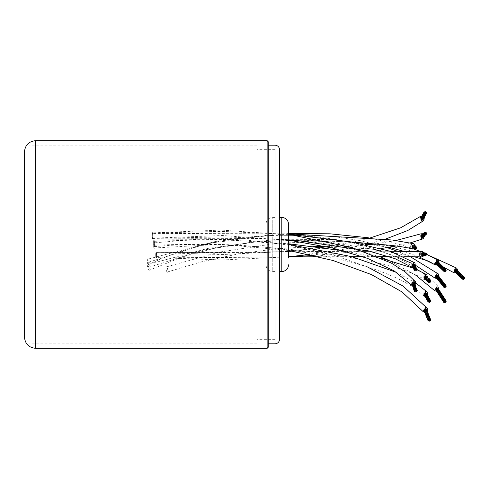 <?xml version="1.0" encoding="UTF-8"?>
<svg xmlns="http://www.w3.org/2000/svg" width="489" height="489" viewBox="0 0 489 489"><rect width="100%" height="100%" fill="white"/><g stroke="black" fill="none" stroke-linecap="round" stroke-linejoin="round"><path stroke-width="0.37" stroke-dasharray="2.44 1.83" d="M24.45 151.945L24.45 337.055M268.259 347.214L268.259 141.786M267.128 140.655L267.128 348.345M28.967 244.5L28.967 145.172L28.967 244.5M268.259 244.5L268.259 343.828L268.259 244.5M279.543 339.317L279.543 149.683M279.543 232.709L279.543 265.949L279.543 232.709M275.032 232.709L275.032 265.949L275.032 232.709M256.969 192.379L256.969 339.317L256.969 192.379M275.032 192.379L275.032 339.317L275.032 192.379M256.969 299.103L256.969 145.172L256.969 299.103M266.004 231.493L266.004 258.045L266.004 231.493M266.004 230.955L288.577 230.955L288.577 258.045L288.577 230.955L288.577 258.045L266.004 258.045M288.577 224.182L288.577 224.989M279.543 217.409L279.543 270.515M279.543 266.175L279.543 221.927L279.543 266.175M275.032 266.175L275.032 221.927L275.032 266.175M275.032 270.515L275.032 217.409L275.032 270.515M266.004 264.011L266.004 224.182L266.004 264.011M422.502 254.176A0.452 0.446 92.7 0 0 422.074 253.73A0.452 0.446 92.7 0 0 421.61 254.182A0.452 0.446 92.7 0 1 422.49 254.072A0.452 0.446 92.7 0 1 422.031 254.628A0.452 0.446 92.7 0 0 422.502 254.176M421.61 254.231A0.452 0.446 92.7 0 0 422.031 254.628A0.452 0.446 92.7 0 1 421.61 254.231M421.604 253.278A0.452 0.446 92.7 0 0 422.025 253.681A0.452 0.446 92.7 0 0 422.496 253.223A0.452 0.446 92.7 0 0 422.068 252.776M421.212 254.164A0.452 0.446 92.7 0 0 421.457 253.32A0.452 0.446 92.7 0 0 421.255 253.259M421.218 255.111A0.452 0.446 92.7 0 0 421.677 254.555A0.452 0.446 92.7 0 0 421.261 254.213M422.044 255.582A0.452 0.446 92.7 0 0 422.508 255.13A0.452 0.446 92.7 0 0 422.086 254.677A0.452 0.446 92.7 0 0 421.616 255.136M422.655 255.038A0.452 0.446 92.7 0 0 423.303 254.775A0.452 0.446 92.7 0 0 422.899 254.194A0.452 0.446 92.7 0 0 422.655 255.038M423.095 254.084A0.452 0.446 92.7 0 0 422.887 253.247A0.452 0.446 92.7 0 0 422.435 253.803A0.452 0.446 92.7 0 0 423.095 254.084M424.415 252.886L424.281 255.692M156.052 252.642C155.49 252.098 155.716 259.384 156.217 258.021C156.78 258.565 156.553 251.279 156.052 252.642L363.614 251.236M156.217 257.899C156.78 258.015 156.553 250.912 156.052 252.66C155.49 252.544 155.716 259.647 156.217 257.899L288.577 256.933L156.217 258.021M413.682 283.229A0.452 0.422 162.8 0 0 412.936 282.929A0.452 0.422 162.8 0 1 413.663 283.113A0.452 0.422 162.8 0 1 413.456 283.608A0.452 0.422 162.8 0 1 412.795 283.375A0.452 0.422 162.8 0 0 413.682 283.229M412.918 282.948A0.452 0.422 162.8 0 0 412.795 283.375A0.452 0.422 162.8 0 1 412.918 282.948M412.85 282.587A0.452 0.422 162.8 0 0 413.682 282.33M411.976 282.954A0.452 0.422 162.8 0 0 412.685 283.149A0.452 0.422 162.8 0 0 412.838 282.691M411.976 283.852A0.452 0.422 162.8 0 0 412.637 284.085A0.452 0.422 162.8 0 0 412.838 283.589A0.452 0.422 162.8 0 0 412.117 283.406M412.783 284.158A0.452 0.422 162.8 0 0 413.291 284.567A0.452 0.422 162.8 0 0 413.663 284.011A0.452 0.422 162.8 0 0 412.783 284.158M413.822 284.042A0.452 0.422 162.8 0 0 414.483 283.534A0.452 0.422 162.8 0 0 413.773 283.339A0.452 0.422 162.8 0 0 413.822 284.042M413.743 282.471A0.452 0.422 162.8 0 0 414.275 283.131A0.452 0.422 162.8 0 0 414.483 282.636M415.192 284.934L412.563 285.747M152.605 232.862C152.171 231.297 152.299 238.498 152.696 238.174C153.13 239.738 153.002 232.538 152.605 232.862L221.052 230.081L288.577 234.763M152.696 238.174L222.391 235.515L290.796 240.509M437.233 288.871A0.452 0.336 147.2 0 0 436.524 288.81A0.452 0.336 147.2 0 1 437.062 289.243A0.452 0.336 147.2 0 1 436.432 289.25A0.452 0.336 147.2 0 0 437.233 288.871M436.5 288.834A0.452 0.336 147.2 0 0 436.432 289.25A0.452 0.336 147.2 0 1 436.5 288.834M436.414 288.596A0.452 0.336 147.2 0 0 437.129 288.131M435.62 289.133A0.452 0.336 147.2 0 0 436.402 288.889M435.717 289.873A0.452 0.336 147.2 0 0 436.475 289.384A0.452 0.336 147.2 0 0 435.809 289.427M436.494 289.879A0.452 0.336 147.2 0 0 437.331 289.61A0.452 0.336 147.2 0 0 436.494 289.879M437.459 289.5A0.452 0.336 147.2 0 0 437.796 288.754A0.452 0.336 147.2 0 0 437.459 289.5M437.215 288.217A0.452 0.336 147.2 0 0 437.777 288.626A0.452 0.336 147.2 0 0 437.906 288.143M438.926 289.726L436.591 291.23M147.935 265.417C146.596 263.204 147.751 269.378 148.784 269.971C150.123 272.19 148.968 266.016 147.935 265.417L147.452 265.142C242.85 217.715 383.859 228.112 438.89 287.287M148.784 269.971L149.267 270.246L181.602 257.214L216.334 247.734L252.367 242.092L288.577 240.472M425.681 309.977A0.452 0.397 158 0 0 424.996 309.678A0.452 0.397 158 0 1 425.656 309.83A0.452 0.397 158 0 1 424.819 310.173A0.452 0.397 158 0 0 425.681 309.977M424.965 309.702A0.452 0.397 158 0 0 424.819 310.173A0.452 0.397 158 0 1 424.965 309.702M424.935 309.439A0.452 0.397 158 0 0 425.717 309.127M424.024 309.781A0.452 0.397 158 0 0 424.862 309.439M423.987 310.631A0.452 0.397 158 0 0 424.825 310.295A0.452 0.397 158 0 0 424.171 310.142M424.758 310.876A0.452 0.397 158 0 0 425.644 310.833A0.452 0.397 158 0 0 424.758 310.876M425.791 310.753A0.452 0.397 158 0 0 426.261 310.026A0.452 0.397 158 0 0 425.791 310.753M425.797 309.237A0.452 0.397 158 0 0 426.274 309.879A0.452 0.397 158 0 0 426.481 309.366M427.294 311.377L424.709 312.416M154.139 242.856C153.473 240.93 153.405 247.886 154.09 247.99C154.762 249.91 154.83 242.954 154.139 242.856L198.687 239.066L244.885 239.922L290.307 245.252L332.771 254.8L367.441 266.921M154.09 247.99L221.01 244.317L288.577 250.441M425.681 293.858A0.452 0.422 151 0 0 425.045 293.492A0.452 0.422 151 0 1 425.442 294.231A0.452 0.422 151 0 1 424.843 294.085A0.452 0.422 151 0 0 425.681 293.858M425.002 293.516A0.452 0.422 151 0 0 424.843 294.085A0.452 0.422 151 0 1 425.002 293.516M424.874 293.186A0.452 0.422 151 0 0 425.717 292.96M424.049 293.657A0.452 0.422 151 0 0 424.745 293.736A0.452 0.422 151 0 0 424.837 293.217M424.012 294.555A0.452 0.422 151 0 0 424.617 294.702A0.452 0.422 151 0 0 424.22 293.962M424.758 294.781A0.452 0.422 151 0 0 425.296 295.179A0.452 0.422 151 0 0 425.595 294.549A0.452 0.422 151 0 0 424.758 294.781M425.791 294.678A0.452 0.422 151 0 0 426.42 294.085A0.452 0.422 151 0 0 425.73 294.005A0.452 0.422 151 0 0 425.791 294.678M425.833 293.052A0.452 0.422 151 0 0 426.274 293.767A0.452 0.422 151 0 0 426.457 293.18M427.508 295.075L425.051 296.432M154.139 241.315C153.473 239.751 153.405 246.957 154.09 246.627C154.762 248.186 154.83 240.985 154.139 241.315L220.875 239.243L288.577 244.39M154.09 246.627L154.212 246.676C258.302 236.328 389.831 260.808 423.303 295.747M425.681 276.896A0.452 0.434 138 0 0 425.124 276.468A0.452 0.434 138 0 1 425.442 277.275A0.452 0.434 138 0 1 424.898 277.196A0.452 0.434 138 0 0 425.681 276.896M425.1 276.474A0.452 0.434 138 0 0 424.898 277.196A0.452 0.434 138 0 1 425.1 276.474M424.935 276.261A0.452 0.434 138 0 0 425.717 275.961A0.452 0.434 138 0 0 425.607 275.655M424.11 276.725A0.452 0.434 138 0 0 424.849 276.23M424.073 277.66A0.452 0.434 138 0 0 424.617 277.74A0.452 0.434 138 0 0 424.293 276.933M424.758 277.825A0.452 0.434 138 0 0 425.344 278.235A0.452 0.434 138 0 0 425.534 277.526A0.452 0.434 138 0 0 424.758 277.825M425.791 277.746A0.452 0.434 138 0 0 426.365 277.055A0.452 0.434 138 0 0 425.693 277.086A0.452 0.434 138 0 0 425.791 277.746M425.925 276.01A0.452 0.434 138 0 0 425.73 276.731A0.452 0.434 138 0 0 426.274 276.811A0.452 0.434 138 0 0 426.396 276.126M427.765 277.642L425.717 279.488M154.139 239.824C153.473 238.656 153.405 245.985 154.09 245.233C154.762 246.401 154.83 239.072 154.139 239.824L220.912 239.616L288.577 243.773M154.09 245.233L154.133 245.24C258.436 240.551 390.216 257.434 423.816 279.188M413.682 264.965A0.452 0.44 153.2 0 0 413.003 264.592L413.003 264.592A0.452 0.44 153.2 0 1 413.633 264.769A0.452 0.44 153.2 0 1 413.456 265.35A0.452 0.44 153.2 0 1 412.826 265.172A0.452 0.44 153.2 0 0 413.682 264.965M412.967 264.616A0.452 0.44 153.2 0 0 412.826 265.172A0.452 0.44 153.2 0 1 412.967 264.616M412.826 264.243A0.452 0.44 153.2 0 0 413.682 264.029A0.452 0.44 153.2 0 0 413.633 263.834M412.007 264.726A0.452 0.44 153.2 0 0 412.716 264.836A0.452 0.44 153.2 0 0 412.814 264.317M412.184 265.075L412.184 265.075A0.452 0.44 153.2 0 1 412.814 265.252A0.452 0.44 153.2 0 1 412.637 265.833A0.452 0.44 153.2 0 1 412.007 265.655M412.783 265.912A0.452 0.44 153.2 0 0 413.333 266.334A0.452 0.44 153.2 0 0 413.633 265.698A0.452 0.44 153.2 0 0 412.783 265.912M413.822 265.808A0.452 0.44 153.2 0 0 414.452 265.215A0.452 0.44 153.2 0 0 413.743 265.105A0.452 0.44 153.2 0 0 413.822 265.808M413.786 264.133A0.452 0.44 153.2 0 0 413.645 264.69A0.452 0.44 153.2 0 0 414.275 264.867A0.452 0.44 153.2 0 0 414.452 264.286M415.497 266.358L412.997 267.617M152.605 233.039C152.171 231.872 152.299 239.2 152.696 238.449C153.13 239.616 153.002 232.287 152.605 233.039L221.077 231.364L288.577 234.237M152.696 238.449L224.806 236.817L295.301 240.227M413.682 246.346A0.452 0.446 124.7 0 0 413.022 245.949A0.452 0.446 124.7 0 0 412.973 246.719A0.452 0.446 124.7 0 0 413.682 246.346M412.844 245.631A0.452 0.446 124.7 0 0 413.682 245.392A0.452 0.446 124.7 0 0 413.486 245.026M412.154 247.196A0.452 0.446 124.7 0 0 412.637 247.214A0.452 0.446 124.7 0 0 412.343 246.383M412.783 247.3A0.452 0.446 124.7 0 0 413.437 247.697A0.452 0.446 124.7 0 0 413.486 246.927A0.452 0.446 124.7 0 0 412.783 247.3M413.822 247.208A0.452 0.446 124.7 0 0 414.427 247.055A0.452 0.446 124.7 0 0 414.275 246.425A0.452 0.446 124.7 0 0 413.67 246.578A0.452 0.446 124.7 0 0 413.822 247.208M414.049 245.417A0.452 0.446 124.7 0 0 413.792 246.236A0.452 0.446 124.7 0 0 414.275 246.254A0.452 0.446 124.7 0 0 414.305 245.496M413.456 246.737A0.452 0.446 124.7 0 0 413.486 245.973A0.452 0.446 124.7 0 0 413.003 245.961A0.452 0.446 124.7 0 0 412.973 246.719A0.452 0.446 124.7 0 0 413.456 246.737M415.913 246.609L414.415 248.767M152.605 233.418C152.171 232.666 152.299 239.995 152.696 238.821L152.696 238.821C153.13 239.573 153.002 232.251 152.605 233.418L288.577 233.834M412.184 246.273A0.452 0.446 124.7 0 0 412.698 245.533M437.233 275.992A0.452 0.367 141.6 0 0 436.561 275.839L436.561 275.839A0.452 0.367 141.6 0 1 437.062 276.383A0.452 0.367 141.6 0 1 436.457 276.389A0.452 0.367 141.6 0 0 437.233 275.992M436.524 275.875A0.452 0.367 141.6 0 0 436.457 276.389A0.452 0.367 141.6 0 1 436.524 275.875M436.494 275.68A0.452 0.367 141.6 0 0 437.129 275.179M435.644 276.212A0.452 0.367 141.6 0 0 436.42 275.857M435.846 276.468L435.846 276.468A0.452 0.367 141.6 0 1 436.347 277.012A0.452 0.367 141.6 0 1 435.742 277.018M436.494 277.043A0.452 0.367 141.6 0 0 437.331 276.798A0.452 0.367 141.6 0 0 436.494 277.043M437.459 276.682A0.452 0.367 141.6 0 0 437.796 275.9A0.452 0.367 141.6 0 0 437.459 276.682M437.239 275.246A0.452 0.367 141.6 0 0 437.777 275.753A0.452 0.367 141.6 0 0 437.881 275.203M439.085 276.725L436.891 278.467M147.935 262.422C146.596 260.509 147.751 267.122 148.784 267.306C150.123 269.219 148.968 262.605 147.935 262.422L206.101 243.907L269.415 234.94L331.64 236.211L360.54 240.686L387.062 247.611M148.784 267.306L203.613 250.02L262.617 240.832L321.212 240.667L374.446 249.512M437.233 262.569A0.452 0.391 133.7 0 0 436.61 262.336A0.452 0.391 133.7 0 1 437.062 262.978A0.452 0.391 133.7 0 1 436.5 263.003A0.452 0.391 133.7 0 0 437.233 262.569M436.573 262.361A0.452 0.391 133.7 0 0 436.5 263.003A0.452 0.391 133.7 0 1 436.573 262.361M436.402 262.135A0.452 0.391 133.7 0 0 437.129 261.701M435.785 263.626A0.452 0.391 133.7 0 0 436.408 262.978A0.452 0.391 133.7 0 0 435.895 262.96M436.494 263.644A0.452 0.391 133.7 0 0 437.331 263.43A0.452 0.391 133.7 0 0 436.494 263.644M437.459 263.32A0.452 0.391 133.7 0 0 437.796 262.501A0.452 0.391 133.7 0 0 437.459 263.32M437.288 261.737A0.452 0.391 133.7 0 0 437.777 262.349A0.452 0.391 133.7 0 0 437.838 261.719M439.238 263.058L437.307 265.081M147.935 259.121C146.596 257.538 147.751 264.482 148.784 264.249C150.123 265.833 148.968 258.883 147.935 259.121L215.551 241.438L288.577 233.51M148.784 264.249L207.941 248.388L271.664 239.83L334.048 239.457L388.987 247.293M435.827 262.844A0.452 0.391 133.7 0 0 436.396 262.251M422.502 236.303A0.452 0.446 48.3 0 0 421.756 235.961A0.452 0.446 48.3 0 0 421.952 236.737A0.452 0.446 48.3 0 0 422.502 236.303M422.496 235.362A0.452 0.446 48.3 0 0 421.744 235.02A0.452 0.446 48.3 0 0 421.866 235.765A0.452 0.446 48.3 0 0 422.496 235.362M421.133 236.254A0.452 0.446 48.3 0 0 421.457 235.435A0.452 0.446 48.3 0 0 420.931 235.484M422.362 237.581A0.452 0.446 48.3 0 0 422.239 236.835A0.452 0.446 48.3 0 0 421.762 236.908M423.174 237.116A0.452 0.446 48.3 0 0 423.095 236.395A0.452 0.446 48.3 0 0 422.575 236.444A0.452 0.446 48.3 0 0 422.777 237.214M423.095 236.224A0.452 0.446 48.3 0 0 423.229 235.576A0.452 0.446 48.3 0 0 422.569 235.496A0.452 0.446 48.3 0 0 423.095 236.224M422.282 236.688A0.452 0.446 48.3 0 0 422.417 236.04A0.452 0.446 48.3 0 0 421.622 236.407A0.452 0.446 48.3 0 0 422.282 236.688M422.875 233.754L424.678 235.777M366.86 245.05L268.137 252.379L156.052 252.66M421.604 237.037A0.452 0.446 48.3 0 0 421.017 236.376M422.502 218.577A0.452 0.434 28.8 0 0 421.659 218.345A0.452 0.434 28.8 0 0 421.805 218.913A0.452 0.434 28.8 0 1 421.83 218.18A0.452 0.434 28.8 0 1 422.453 218.779A0.452 0.434 28.8 0 0 422.502 218.577M421.848 218.944A0.452 0.434 28.8 0 0 422.453 218.779A0.452 0.434 28.8 0 1 421.848 218.944M422.496 217.654A0.452 0.434 28.8 0 0 421.652 217.422A0.452 0.434 28.8 0 0 421.94 218.063A0.452 0.434 28.8 0 0 422.496 217.654M421.023 218.461A0.452 0.434 28.8 0 0 421.628 218.296A0.452 0.434 28.8 0 0 421.457 217.709A0.452 0.434 28.8 0 0 420.84 217.862M421.64 219.219A0.452 0.434 28.8 0 0 421.017 218.614A0.452 0.434 28.8 0 0 420.846 218.785M422.459 219.702A0.452 0.434 28.8 0 0 422.166 219.06A0.452 0.434 28.8 0 0 421.665 219.268M423.272 219.261A0.452 0.434 28.8 0 0 423.095 218.675A0.452 0.434 28.8 0 0 422.478 218.827A0.452 0.434 28.8 0 0 422.624 219.396M423.095 218.51A0.452 0.434 28.8 0 0 423.174 217.819A0.452 0.434 28.8 0 0 422.472 217.905A0.452 0.434 28.8 0 0 423.095 218.51M421.897 215.942L424.354 217.293M156.052 252.538C155.49 252.856 155.716 259.653 156.217 257.55C156.78 257.232 156.553 250.435 156.052 252.538L222.379 254.561L288.577 251.34M288.577 256.774L222.275 259.977L156.217 257.55M455.76 270.331A0.452 0.391 133.7 0 0 455.137 270.099A0.452 0.391 133.7 0 1 455.595 270.741A0.452 0.391 133.7 0 1 455.033 270.765A0.452 0.391 133.7 0 0 455.76 270.331M455.1 270.124A0.452 0.391 133.7 0 0 455.033 270.765A0.452 0.391 133.7 0 1 455.1 270.124M454.929 269.897A0.452 0.391 133.7 0 0 455.662 269.463M454.318 271.395A0.452 0.391 133.7 0 0 454.941 270.741A0.452 0.391 133.7 0 0 454.422 270.729M455.027 271.413A0.452 0.391 133.7 0 0 455.864 271.199A0.452 0.391 133.7 0 0 455.027 271.413M455.986 271.083A0.452 0.391 133.7 0 0 456.323 270.264A0.452 0.391 133.7 0 0 455.986 271.083M455.815 269.5A0.452 0.391 133.7 0 0 456.304 270.111A0.452 0.391 133.7 0 0 456.365 269.482M457.765 270.82L455.834 272.844M166.468 266.884C165.129 265.301 166.284 272.245 167.317 272.012C168.65 273.596 167.501 266.652 166.468 266.884L219.347 252.104L276.89 243.284L334.372 241.053L387.367 245.588L419.409 252.587L430.375 256.065M167.317 272.012L201.517 261.829L237.99 253.993L275.784 248.822L313.596 246.487M454.36 270.606A0.452 0.391 133.7 0 0 454.929 270.014M35.74 348.345L35.74 140.655M275.032 145.172L275.032 343.828M281.805 217.409L281.805 271.591M272.77 270.515L272.77 217.409L272.77 270.515M256.969 145.172L28.967 145.172M256.969 343.828L28.967 343.828M275.032 265.949L279.543 265.949M275.032 339.317L256.969 339.317M275.032 149.683L256.969 149.683M275.032 223.051L279.543 223.051M279.543 221.927L275.032 221.927M275.032 217.409L272.77 217.409C268.657 217.813 266.401 220.068 266.004 224.182M275.032 271.591L272.77 271.591C268.657 271.187 266.401 268.932 266.004 264.818M279.543 267.073L275.032 267.073M424.788 253.858L422.074 253.73L424.788 253.858M424.794 254.763L422.031 254.628L424.794 254.763M424.788 253.809L422.025 253.681M425.613 255.234L422.851 255.099M425.601 253.375L422.887 253.247M404.336 256.713L389.281 256.658M377.856 256.646L362.752 256.652M351.518 256.67L319.244 256.78M390.124 251.242L369.629 251.23M425.607 254.28L422.844 254.146M425.607 254.329L422.899 254.194M424.794 254.812L422.086 254.677M415.778 289.971L413.663 283.113L415.778 289.971M414.978 290.435L412.795 283.375L414.978 290.435M414.978 291.334L412.795 284.28M416.604 290.393L414.483 283.534M294.953 235.619L291.371 235.13M415.797 289.959L413.621 282.899M415.797 290.857L413.621 283.803M415.778 290.869L413.663 284.011M414.959 290.448L412.838 283.589M445.082 300.998L437.19 288.761L445.082 300.998M444.391 301.591L436.432 289.25L444.391 301.591M444.495 302.33L436.536 289.989M445.895 301.114L438.01 288.883M415.436 274.946L387.918 260.014M379.641 256.646L343.663 246.26L304.06 241.04M445.106 300.973L437.148 288.632M445.204 301.713L437.245 289.372M445.186 301.737L437.294 289.5M444.367 301.615L436.475 289.384M429.525 319.409L425.656 309.83L429.525 319.409M428.731 319.849L424.819 310.173L428.731 319.849M428.694 320.705L424.782 311.022M430.32 319.8L426.445 310.222M429.556 319.384L425.644 309.708M429.519 320.24L425.607 310.558M429.489 320.264L425.619 310.686M428.7 319.873L424.825 310.295M429.476 300.607L425.632 293.651L429.476 300.607M428.694 301.047L424.843 294.085L428.694 301.047M428.657 301.951L424.807 294.989M430.271 301.035L426.42 294.085M415.925 283.107L396.597 272.428M429.519 300.582L425.668 293.62M429.483 301.481L425.632 294.519M429.44 301.505L425.595 294.549M428.651 301.071L424.8 294.121M429.403 280.845L425.571 276.591L429.403 280.845M428.596 281.297L424.898 277.196L428.596 281.297M428.56 282.232L424.862 278.125M430.192 281.309L426.365 277.055M416.652 269.58L413.278 268.174M382.221 258.559L343.272 250.723M429.428 280.833L425.73 276.731M429.391 281.768L425.693 277.66M429.366 281.774L425.534 277.526M428.572 281.309L424.745 277.055M415.717 268.895L413.633 264.769L415.717 268.895M414.935 269.353L412.826 265.172L414.935 269.353M414.935 270.283L412.826 266.108M416.536 269.341L414.452 265.215M415.754 268.871L413.645 264.69M415.754 269.8L413.645 265.625M415.717 269.824L413.633 265.698M414.892 269.378L412.814 265.252M415.552 247.41L413.486 245.973L415.552 247.41M415.057 248.161L412.973 246.719L415.057 248.161M415.057 247.214L412.973 245.771M414.672 248.846L412.973 247.666M416.377 247.88L414.305 246.444M392.728 240.117L391.059 239.922M152.678 238.828L257.819 238.589L351.181 241.963M415.876 247.685L413.792 246.236M415.876 248.632L413.792 247.189M415.552 248.357L413.486 246.927M414.733 247.892L412.667 246.456M445.045 285.784L437.166 275.833L445.045 285.784M444.36 286.383L436.457 276.389L444.36 286.383M444.464 287.19L436.561 277.202M445.858 285.967L437.979 276.01M410.412 256.756L397.465 251.267M415.852 265.521L411.298 263.161M396.53 256.676L380.515 251.23M445.076 285.753L437.172 275.765M445.179 286.56L437.276 276.572M445.143 286.591L437.27 276.64M444.33 286.413L436.451 276.462M444.996 269.867L437.123 262.349L444.996 269.867M444.318 270.466L436.5 263.003L444.318 270.466M444.422 271.328L436.604 263.864M445.809 270.105L437.936 262.587M426.329 254.115L420.161 251.438M413.78 248.987L400.876 244.824L368.333 237.746M419.116 256.841L403.676 251.291M445.033 269.836L437.215 262.373M445.131 270.704L437.313 263.241M445.1 270.729L437.227 263.21M444.281 270.49L436.408 262.978M424.452 233.559L421.536 236.156M425.271 234.042L422.575 236.444M424.44 232.617L421.744 235.02M426.078 233.571L423.168 236.175M410.32 242.88L396.108 246.01M381.102 248.553L366.616 250.539M362.911 250.991L313.804 255.466M395.949 240.527L375.992 243.828M424.599 213.002L421.659 218.345L424.599 213.002M425.375 213.461L422.453 218.779L425.375 213.461M424.593 212.085L421.652 217.422M425.369 212.538L422.441 217.862M426.188 213.021L423.26 218.338M385.094 239.262L370.735 243.375M365.35 244.72L340.301 249.946M339.384 250.105L309.653 254.524M370.277 237.905L352.581 242.055M352.221 242.128L326.658 246.719M321.42 247.501L291.951 251.022M425.412 212.562L422.472 217.905M425.418 213.485L422.478 218.827M424.556 212.978L421.628 218.296M463.523 277.63L455.656 270.111L463.523 277.63M462.845 278.229L455.033 270.765L462.845 278.229M462.949 279.097L455.131 271.627M464.342 277.868L456.469 270.35M443.639 267.263L428.309 261.059M414.366 256.786L372.667 249.023L324.971 246.358M463.56 277.599L455.742 270.136M463.664 278.467L455.846 271.004M463.627 278.492L455.754 270.979M462.814 278.253L454.941 270.741"/><path stroke-width="0.73" d="M24.45 337.055L24.45 151.945C25.122 145.086 28.882 141.327 35.74 140.655L35.74 348.345C28.882 347.673 25.122 343.914 24.45 337.055M267.128 140.655L268.259 141.786L268.259 347.214L267.128 348.345L267.128 140.655L35.74 140.655M279.543 149.683L279.543 339.317C279.28 342.055 277.77 343.559 275.032 343.828L275.032 145.172C277.77 145.441 279.28 146.945 279.543 149.683M288.577 258.045L288.577 224.182C288.174 220.068 285.918 217.813 281.805 217.409L279.543 217.409L279.543 270.515M288.577 224.989L288.577 230.955M425.607 254.323A0.452 0.446 92.7 0 0 425.185 253.877A0.452 0.446 92.7 0 0 424.715 254.335A0.452 0.446 92.7 0 0 425.137 254.781A0.452 0.446 92.7 0 0 425.607 254.323M425.601 253.375A0.452 0.446 92.7 0 0 425.173 252.923A0.452 0.446 92.7 0 0 424.709 253.381A0.452 0.446 92.7 0 0 425.13 253.828A0.452 0.446 92.7 0 0 425.601 253.375L425.992 253.394A0.452 0.446 92.7 0 0 425.54 253.956A0.452 0.446 92.7 0 0 426.2 254.231A0.452 0.446 92.7 0 0 425.992 253.394M425.173 252.923L422.068 252.776A0.452 0.446 92.7 0 0 421.604 253.278M424.562 253.467A0.452 0.446 92.7 0 0 423.914 253.736A0.452 0.446 92.7 0 0 424.318 254.311A0.452 0.446 92.7 0 0 424.562 253.467M424.36 253.412L421.255 253.259A0.452 0.446 92.7 0 0 421.017 254.103A0.452 0.446 92.7 0 0 421.212 254.164L424.318 254.311M424.122 254.421A0.452 0.446 92.7 0 0 424.33 255.264A0.452 0.446 92.7 0 0 424.782 254.702A0.452 0.446 92.7 0 0 424.122 254.421M424.373 254.359L421.261 254.213A0.452 0.446 92.7 0 0 420.809 254.769A0.452 0.446 92.7 0 0 421.218 255.111L424.33 255.264M424.721 255.282A0.452 0.446 92.7 0 0 425.149 255.729A0.452 0.446 92.7 0 0 425.613 255.276A0.452 0.446 92.7 0 0 425.192 254.83A0.452 0.446 92.7 0 0 424.721 255.282M421.616 255.136L421.616 255.136A0.452 0.446 92.7 0 0 422.044 255.582L425.149 255.729M425.76 255.191A0.452 0.446 92.7 0 0 426.408 254.922A0.452 0.446 92.7 0 0 426.005 254.347A0.452 0.446 92.7 0 0 425.76 255.191M425.387 254.72A0.452 0.446 92.7 0 0 425.185 253.877A0.452 0.446 92.7 0 0 424.727 254.439A0.452 0.446 92.7 0 0 425.387 254.72M424.281 255.692L421.72 256.866C418.437 257.422 419.348 250.136 422.392 251.493L424.415 252.886M390.124 251.242L422.392 251.493M415.937 290.545A0.452 0.422 162.8 0 0 415.424 290.136A0.452 0.422 162.8 0 0 415.057 290.692A0.452 0.422 162.8 0 0 415.937 290.545M415.937 289.641A0.452 0.422 162.8 0 0 415.424 289.237A0.452 0.422 162.8 0 0 415.057 289.794A0.452 0.422 162.8 0 0 415.937 289.641M413.682 282.33A0.452 0.422 162.8 0 0 413.168 281.927A0.452 0.422 162.8 0 0 412.85 282.587M414.892 289.757A0.452 0.422 162.8 0 0 414.238 290.27A0.452 0.422 162.8 0 0 414.947 290.46A0.452 0.422 162.8 0 0 414.892 289.757M415.1 290.001L412.838 282.691A0.452 0.422 162.8 0 0 412.135 282.495A0.452 0.422 162.8 0 0 411.976 282.954L414.238 290.27M414.446 290.674A0.452 0.422 162.8 0 0 414.238 291.169A0.452 0.422 162.8 0 0 414.892 291.395A0.452 0.422 162.8 0 0 415.1 290.9A0.452 0.422 162.8 0 0 414.446 290.674M412.117 283.406A0.452 0.422 162.8 0 0 411.976 283.852L414.238 291.169M415.039 291.475A0.452 0.422 162.8 0 0 415.552 291.878A0.452 0.422 162.8 0 0 415.919 291.322A0.452 0.422 162.8 0 0 415.039 291.475M416.084 291.358A0.452 0.422 162.8 0 0 416.738 290.845A0.452 0.422 162.8 0 0 416.029 290.655A0.452 0.422 162.8 0 0 416.084 291.358M416.536 290.442A0.452 0.422 162.8 0 0 416.738 289.946A0.452 0.422 162.8 0 0 416.084 289.72A0.452 0.422 162.8 0 0 415.876 290.215A0.452 0.422 162.8 0 0 416.536 290.442M416.738 289.946L414.483 282.636A0.452 0.422 162.8 0 0 413.743 282.471M415.711 290.918A0.452 0.422 162.8 0 0 415.919 290.423A0.452 0.422 162.8 0 0 415.265 290.197A0.452 0.422 162.8 0 0 415.057 290.692A0.452 0.422 162.8 0 0 415.711 290.918M412.563 285.747L411.078 284.855L413.59 280.692L415.393 281.646L415.192 284.934M445.314 301.401A0.452 0.336 147.2 0 0 444.477 301.676A0.452 0.336 147.2 0 0 445.314 301.401M445.21 300.662A0.452 0.336 147.2 0 0 444.373 300.937A0.452 0.336 147.2 0 0 445.21 300.662M437.129 288.131A0.452 0.336 147.2 0 0 436.292 288.406A0.452 0.336 147.2 0 0 436.414 288.596M444.244 301.047A0.452 0.336 147.2 0 0 443.908 301.792A0.452 0.336 147.2 0 0 444.244 301.047M436.402 288.889A0.452 0.336 147.2 0 0 435.693 288.706A0.452 0.336 147.2 0 0 435.62 289.133L443.7 301.664M443.926 301.921A0.452 0.336 147.2 0 0 444.428 302.391A0.452 0.336 147.2 0 0 443.926 301.921M435.809 289.427A0.452 0.336 147.2 0 0 435.717 289.873L443.798 302.404M444.574 302.41A0.452 0.336 147.2 0 0 445.412 302.141A0.452 0.336 147.2 0 0 444.574 302.41M445.54 302.031A0.452 0.336 147.2 0 0 445.876 301.285A0.452 0.336 147.2 0 0 445.54 302.031M445.858 301.157A0.452 0.336 147.2 0 0 445.357 300.686A0.452 0.336 147.2 0 0 445.858 301.157M445.986 300.674L437.906 288.143A0.452 0.336 147.2 0 0 437.215 288.217M445.143 301.774A0.452 0.336 147.2 0 0 444.642 301.303A0.452 0.336 147.2 0 0 445.143 301.774M436.591 291.23L434.739 290.729L436.86 286.817L438.89 287.287L438.926 289.726M429.697 319.922A0.452 0.397 158 0 0 428.81 319.959A0.452 0.397 158 0 0 429.697 319.922M429.733 319.066A0.452 0.397 158 0 0 428.847 319.109A0.452 0.397 158 0 0 429.733 319.066M425.717 309.127A0.452 0.397 158 0 0 424.825 309.17A0.452 0.397 158 0 0 424.935 309.439M428.694 319.189A0.452 0.397 158 0 0 428.223 319.91A0.452 0.397 158 0 0 428.694 319.189M428.877 319.384L424.862 309.439A0.452 0.397 158 0 0 424.024 309.781L428.04 319.72M428.217 320.063A0.452 0.397 158 0 0 428.633 320.741A0.452 0.397 158 0 0 428.217 320.063M424.171 310.142A0.452 0.397 158 0 0 423.987 310.631L428.003 320.57M428.774 320.815A0.452 0.397 158 0 0 429.66 320.772A0.452 0.397 158 0 0 428.774 320.815M429.807 320.692A0.452 0.397 158 0 0 430.283 319.971A0.452 0.397 158 0 0 429.807 320.692M430.289 319.818A0.452 0.397 158 0 0 429.874 319.134A0.452 0.397 158 0 0 430.289 319.818M430.497 319.305L426.481 309.366A0.452 0.397 158 0 0 425.797 309.237M429.458 320.283A0.452 0.397 158 0 0 429.049 319.598A0.452 0.397 158 0 0 429.458 320.283M424.709 312.416L423.016 311.517L425.693 307.575L427.465 308.492L427.294 311.377M429.697 301.12A0.452 0.422 151 0 0 429.159 300.717A0.452 0.422 151 0 0 428.859 301.346A0.452 0.422 151 0 0 429.697 301.12M429.733 300.222A0.452 0.422 151 0 0 429.195 299.818A0.452 0.422 151 0 0 428.896 300.448A0.452 0.422 151 0 0 429.733 300.222M425.717 292.96A0.452 0.422 151 0 0 425.173 292.556A0.452 0.422 151 0 0 424.874 293.186L428.896 300.448M428.694 300.325A0.452 0.422 151 0 0 428.064 300.918A0.452 0.422 151 0 0 428.761 300.992A0.452 0.422 151 0 0 428.694 300.325M428.853 300.478L424.837 293.217A0.452 0.422 151 0 0 424.14 293.137A0.452 0.422 151 0 0 424.049 293.657L428.064 300.918M428.217 301.236A0.452 0.422 151 0 0 428.028 301.817A0.452 0.422 151 0 0 428.633 301.964A0.452 0.422 151 0 0 428.822 301.383A0.452 0.422 151 0 0 428.217 301.236M424.22 293.962A0.452 0.422 151 0 0 424.012 294.555L428.028 301.817M428.774 302.043A0.452 0.422 151 0 0 429.311 302.44A0.452 0.422 151 0 0 429.611 301.811A0.452 0.422 151 0 0 428.774 302.043M429.807 301.939A0.452 0.422 151 0 0 430.442 301.346A0.452 0.422 151 0 0 429.745 301.267A0.452 0.422 151 0 0 429.807 301.939M430.289 301.028A0.452 0.422 151 0 0 430.479 300.442A0.452 0.422 151 0 0 429.874 300.295A0.452 0.422 151 0 0 429.684 300.882A0.452 0.422 151 0 0 430.289 301.028M430.479 300.442L426.457 293.18A0.452 0.422 151 0 0 425.833 293.052M429.458 301.493A0.452 0.422 151 0 0 429.648 300.912A0.452 0.422 151 0 0 429.049 300.766A0.452 0.422 151 0 0 428.859 301.346A0.452 0.422 151 0 0 429.458 301.493M425.051 296.432L423.303 295.747L425.693 291.322L427.172 291.994L427.508 295.075M429.697 281.352A0.452 0.434 138 0 0 429.104 280.937A0.452 0.434 138 0 0 428.92 281.652A0.452 0.434 138 0 0 429.697 281.352M429.733 280.417A0.452 0.434 138 0 0 429.14 280.008A0.452 0.434 138 0 0 428.951 280.723A0.452 0.434 138 0 0 429.733 280.417M429.623 280.118L425.607 275.655A0.452 0.434 138 0 0 424.825 275.961A0.452 0.434 138 0 0 424.935 276.261L428.951 280.723M428.694 280.503A0.452 0.434 138 0 0 428.126 281.187A0.452 0.434 138 0 0 428.798 281.157A0.452 0.434 138 0 0 428.694 280.503M424.849 276.23A0.452 0.434 138 0 0 424.104 276.151A0.452 0.434 138 0 0 424.11 276.725L428.126 281.187M428.217 281.432A0.452 0.434 138 0 0 428.089 282.116A0.452 0.434 138 0 0 428.633 282.202A0.452 0.434 138 0 0 428.761 281.511A0.452 0.434 138 0 0 428.217 281.432M424.293 276.933A0.452 0.434 138 0 0 424.073 277.66L428.089 282.116M428.774 282.281A0.452 0.434 138 0 0 429.366 282.697A0.452 0.434 138 0 0 429.55 281.982A0.452 0.434 138 0 0 428.774 282.281M429.807 282.202A0.452 0.434 138 0 0 430.381 281.517A0.452 0.434 138 0 0 429.709 281.542A0.452 0.434 138 0 0 429.807 282.202M430.289 281.273A0.452 0.434 138 0 0 430.418 280.582A0.452 0.434 138 0 0 429.874 280.503A0.452 0.434 138 0 0 429.745 281.187A0.452 0.434 138 0 0 430.289 281.273M430.418 280.582L426.396 276.126A0.452 0.434 138 0 0 425.925 276.01M429.458 281.737A0.452 0.434 138 0 0 429.586 281.047A0.452 0.434 138 0 0 429.049 280.967A0.452 0.434 138 0 0 428.92 281.652A0.452 0.434 138 0 0 429.458 281.737M425.717 279.488L423.816 279.188L425.693 274.262L426.659 274.598L427.765 277.642M415.937 269.439A0.452 0.44 153.2 0 0 415.387 269.017A0.452 0.44 153.2 0 0 415.088 269.653A0.452 0.44 153.2 0 0 415.937 269.439M415.937 268.51A0.452 0.44 153.2 0 0 415.387 268.088A0.452 0.44 153.2 0 0 415.088 268.718A0.452 0.44 153.2 0 0 415.937 268.51M415.894 268.314L413.633 263.834A0.452 0.44 153.2 0 0 412.783 264.048A0.452 0.44 153.2 0 0 412.826 264.243L415.088 268.718M414.892 268.614A0.452 0.44 153.2 0 0 414.269 269.201A0.452 0.44 153.2 0 0 414.978 269.317A0.452 0.44 153.2 0 0 414.892 268.614M415.069 268.797L412.814 264.317A0.452 0.44 153.2 0 0 412.105 264.207A0.452 0.44 153.2 0 0 412.007 264.726L414.269 269.201M414.446 269.555A0.452 0.44 153.2 0 0 414.269 270.136A0.452 0.44 153.2 0 0 414.892 270.313A0.452 0.44 153.2 0 0 415.069 269.726A0.452 0.44 153.2 0 0 414.446 269.555M412.184 265.075A0.452 0.44 153.2 0 0 412.007 265.655L414.269 270.136M415.039 270.393A0.452 0.44 153.2 0 0 415.589 270.808A0.452 0.44 153.2 0 0 415.894 270.179A0.452 0.44 153.2 0 0 415.039 270.393M416.084 270.289A0.452 0.44 153.2 0 0 416.714 269.696A0.452 0.44 153.2 0 0 416.005 269.58A0.452 0.44 153.2 0 0 416.084 270.289M416.536 269.347A0.452 0.44 153.2 0 0 416.714 268.761A0.452 0.44 153.2 0 0 416.084 268.589A0.452 0.44 153.2 0 0 415.907 269.17A0.452 0.44 153.2 0 0 416.536 269.347L416.714 269.696M416.714 268.761L414.452 264.286A0.452 0.44 153.2 0 0 413.786 264.133M415.711 269.83A0.452 0.44 153.2 0 0 415.894 269.243A0.452 0.44 153.2 0 0 415.265 269.072A0.452 0.44 153.2 0 0 415.088 269.653A0.452 0.44 153.2 0 0 415.711 269.83L415.894 270.179M412.997 267.617L411.567 267.092L413.59 262.33L414.904 262.856L415.497 266.358M415.937 247.911A0.452 0.446 124.7 0 0 415.283 247.513A0.452 0.446 124.7 0 0 415.234 248.284A0.452 0.446 124.7 0 0 415.937 247.911M415.937 246.963A0.452 0.446 124.7 0 0 415.283 246.566A0.452 0.446 124.7 0 0 415.234 247.336A0.452 0.446 124.7 0 0 415.937 246.963M415.748 246.59L413.486 245.026A0.452 0.446 124.7 0 0 412.844 245.631M414.892 247.055A0.452 0.446 124.7 0 0 414.293 247.208A0.452 0.446 124.7 0 0 414.446 247.837A0.452 0.446 124.7 0 0 415.051 247.685A0.452 0.446 124.7 0 0 414.892 247.055M412.698 245.533A0.452 0.446 124.7 0 0 412.031 245.637A0.452 0.446 124.7 0 0 412.184 246.273M414.446 248.009A0.452 0.446 124.7 0 0 414.409 248.767A0.452 0.446 124.7 0 0 414.892 248.785A0.452 0.446 124.7 0 0 414.929 248.021A0.452 0.446 124.7 0 0 414.446 248.009M412.343 246.383A0.452 0.446 124.7 0 0 412.154 247.196L414.409 248.767M415.039 248.864A0.452 0.446 124.7 0 0 415.699 249.262A0.452 0.446 124.7 0 0 415.748 248.491A0.452 0.446 124.7 0 0 415.039 248.864M416.084 248.773A0.452 0.446 124.7 0 0 416.689 248.62A0.452 0.446 124.7 0 0 416.536 247.99A0.452 0.446 124.7 0 0 415.931 248.143A0.452 0.446 124.7 0 0 416.084 248.773M416.536 247.819A0.452 0.446 124.7 0 0 416.567 247.061A0.452 0.446 124.7 0 0 416.084 247.043A0.452 0.446 124.7 0 0 416.053 247.807A0.452 0.446 124.7 0 0 416.536 247.819M416.567 247.061L414.305 245.496A0.452 0.446 124.7 0 0 414.049 245.417M415.711 248.302A0.452 0.446 124.7 0 0 415.748 247.544A0.452 0.446 124.7 0 0 415.265 247.526A0.452 0.446 124.7 0 0 415.234 248.284A0.452 0.446 124.7 0 0 415.711 248.302M414.415 248.767L412.869 249.029C409.568 249.573 410.546 242.306 413.59 243.669L415.913 246.609M412.869 249.029L412.527 248.962C407.728 247.691 400.369 246.474 390.448 245.301L351.181 241.963M445.314 286.199A0.452 0.367 141.6 0 0 444.477 286.444A0.452 0.367 141.6 0 0 445.314 286.199M445.21 285.393A0.452 0.367 141.6 0 0 444.373 285.637A0.452 0.367 141.6 0 0 445.21 285.393M437.129 275.179A0.452 0.367 141.6 0 0 436.292 275.423A0.452 0.367 141.6 0 0 436.494 275.68M444.244 285.747A0.452 0.367 141.6 0 0 443.908 286.536A0.452 0.367 141.6 0 0 444.244 285.747M436.42 275.857A0.452 0.367 141.6 0 0 435.675 275.735A0.452 0.367 141.6 0 0 435.644 276.212L443.725 286.42M443.926 286.682A0.452 0.367 141.6 0 0 444.428 287.22A0.452 0.367 141.6 0 0 443.926 286.682M435.846 276.468A0.452 0.367 141.6 0 0 435.742 277.018L443.823 287.232M444.574 287.251A0.452 0.367 141.6 0 0 445.412 287.006A0.452 0.367 141.6 0 0 444.574 287.251M445.54 286.896A0.452 0.367 141.6 0 0 445.876 286.108A0.452 0.367 141.6 0 0 445.54 286.896M445.858 285.967A0.452 0.367 141.6 0 0 445.357 285.423A0.452 0.367 141.6 0 0 445.858 285.967L446.06 286.224M445.962 285.411L437.881 275.203A0.452 0.367 141.6 0 0 437.239 275.246M445.143 286.591A0.452 0.367 141.6 0 0 444.642 286.053A0.452 0.367 141.6 0 0 445.143 286.591L445.351 286.847M436.891 278.467L434.972 278.082L436.86 273.73L438.657 274.146L439.085 276.725M445.314 270.283A0.452 0.391 133.7 0 0 444.477 270.496A0.452 0.391 133.7 0 0 445.314 270.283M445.21 269.421A0.452 0.391 133.7 0 0 444.373 269.635A0.452 0.391 133.7 0 0 445.21 269.421M437.129 261.701A0.452 0.391 133.7 0 0 436.292 261.915A0.452 0.391 133.7 0 0 436.402 262.135L444.483 269.849M444.244 269.745A0.452 0.391 133.7 0 0 443.908 270.564A0.452 0.391 133.7 0 0 444.244 269.745M436.396 262.251A0.452 0.391 133.7 0 0 435.656 262.238A0.452 0.391 133.7 0 0 435.827 262.844M443.926 270.717A0.452 0.391 133.7 0 0 444.428 271.322A0.452 0.391 133.7 0 0 443.926 270.717M435.895 262.96A0.452 0.391 133.7 0 0 435.785 263.626L443.865 271.346M444.574 271.364A0.452 0.391 133.7 0 0 445.412 271.151A0.452 0.391 133.7 0 0 444.574 271.364M445.54 271.04A0.452 0.391 133.7 0 0 445.876 270.221A0.452 0.391 133.7 0 0 445.54 271.04M445.858 270.062A0.452 0.391 133.7 0 0 445.357 269.463A0.452 0.391 133.7 0 0 445.858 270.062M445.919 269.439L437.838 261.719A0.452 0.391 133.7 0 0 437.288 261.737M445.143 270.692A0.452 0.391 133.7 0 0 444.642 270.087A0.452 0.391 133.7 0 0 445.143 270.692L445.4 270.955M437.307 265.081L435.302 264.91L436.86 260.148L438.327 260.441L439.238 263.058M425.607 233.534A0.452 0.446 48.3 0 0 424.862 233.192A0.452 0.446 48.3 0 0 424.984 233.938A0.452 0.446 48.3 0 0 425.607 233.534M425.601 232.587A0.452 0.446 48.3 0 0 424.855 232.251A0.452 0.446 48.3 0 0 424.972 232.99A0.452 0.446 48.3 0 0 425.601 232.587M424.562 232.666A0.452 0.446 48.3 0 0 424.042 232.715A0.452 0.446 48.3 0 0 424.122 233.436A0.452 0.446 48.3 0 0 424.641 233.387A0.452 0.446 48.3 0 0 424.562 232.666M424.042 232.715L420.931 235.484A0.452 0.446 48.3 0 0 421.133 236.254M424.122 233.601A0.452 0.446 48.3 0 0 423.987 234.255A0.452 0.446 48.3 0 0 424.648 234.329A0.452 0.446 48.3 0 0 424.122 233.601M421.017 236.376A0.452 0.446 48.3 0 0 420.882 237.024A0.452 0.446 48.3 0 0 421.604 237.037M424.721 234.469A0.452 0.446 48.3 0 0 425.467 234.812A0.452 0.446 48.3 0 0 425.351 234.066A0.452 0.446 48.3 0 0 424.721 234.469M424.868 234.139L421.762 236.908A0.452 0.446 48.3 0 0 421.885 237.654A0.452 0.446 48.3 0 0 422.362 237.581L425.467 234.812M425.76 234.396A0.452 0.446 48.3 0 0 426.28 234.347A0.452 0.446 48.3 0 0 426.2 233.62A0.452 0.446 48.3 0 0 425.681 233.675A0.452 0.446 48.3 0 0 425.76 234.396M422.777 237.214A0.452 0.446 48.3 0 0 423.174 237.116L426.28 234.347M426.2 233.455A0.452 0.446 48.3 0 0 426.335 232.807A0.452 0.446 48.3 0 0 425.674 232.727A0.452 0.446 48.3 0 0 426.2 233.455M425.387 233.919A0.452 0.446 48.3 0 0 425.522 233.271A0.452 0.446 48.3 0 0 424.862 233.192A0.452 0.446 48.3 0 0 425.387 233.919M424.678 235.777L423.113 238.791L421.72 238.962L420.998 233.809L422.875 233.754M425.607 212.929A0.452 0.434 28.8 0 0 424.764 212.703A0.452 0.434 28.8 0 0 425.057 213.338A0.452 0.434 28.8 0 0 425.607 212.929M425.601 212.012A0.452 0.434 28.8 0 0 424.758 211.78A0.452 0.434 28.8 0 0 425.045 212.415A0.452 0.434 28.8 0 0 425.601 212.012M424.562 212.061A0.452 0.434 28.8 0 0 423.945 212.22A0.452 0.434 28.8 0 0 424.122 212.807A0.452 0.434 28.8 0 0 424.739 212.654A0.452 0.434 28.8 0 0 424.562 212.061M423.945 212.22L420.84 217.862A0.452 0.434 28.8 0 0 421.023 218.461M424.122 212.972A0.452 0.434 28.8 0 0 424.042 213.662A0.452 0.434 28.8 0 0 424.745 213.577A0.452 0.434 28.8 0 0 424.122 212.972M423.951 213.137L420.846 218.785A0.452 0.434 28.8 0 0 421.469 219.384A0.452 0.434 28.8 0 0 421.64 219.219L424.745 213.577M424.721 213.827A0.452 0.434 28.8 0 0 425.564 214.06A0.452 0.434 28.8 0 0 425.277 213.418A0.452 0.434 28.8 0 0 424.721 213.827M424.776 213.62L421.665 219.268A0.452 0.434 28.8 0 0 421.958 219.903A0.452 0.434 28.8 0 0 422.459 219.702L425.564 214.06M425.76 213.772A0.452 0.434 28.8 0 0 426.377 213.62A0.452 0.434 28.8 0 0 426.2 213.027A0.452 0.434 28.8 0 0 425.583 213.186A0.452 0.434 28.8 0 0 425.76 213.772M422.624 219.396A0.452 0.434 28.8 0 0 423.272 219.261L426.377 213.62M426.2 212.862A0.452 0.434 28.8 0 0 426.28 212.177A0.452 0.434 28.8 0 0 425.577 212.263A0.452 0.434 28.8 0 0 426.2 212.862M425.387 213.302A0.452 0.434 28.8 0 0 425.473 212.611A0.452 0.434 28.8 0 0 424.764 212.703A0.452 0.434 28.8 0 0 425.387 213.302M424.354 217.293L423.841 220.582L421.72 221.15L420.277 216.535L421.897 215.942M463.841 278.045A0.452 0.391 133.7 0 0 463.004 278.259A0.452 0.391 133.7 0 0 463.841 278.045M463.743 277.184A0.452 0.391 133.7 0 0 462.906 277.397A0.452 0.391 133.7 0 0 463.743 277.184M455.662 269.463A0.452 0.391 133.7 0 0 454.819 269.677A0.452 0.391 133.7 0 0 454.929 269.897L463.01 277.618M462.777 277.507A0.452 0.391 133.7 0 0 462.441 278.327A0.452 0.391 133.7 0 0 462.777 277.507M454.929 270.014A0.452 0.391 133.7 0 0 454.183 270.001A0.452 0.391 133.7 0 0 454.36 270.606M462.46 278.479A0.452 0.391 133.7 0 0 462.961 279.085A0.452 0.391 133.7 0 0 462.46 278.479M454.422 270.729A0.452 0.391 133.7 0 0 454.318 271.395L462.398 279.109M463.107 279.127A0.452 0.391 133.7 0 0 463.945 278.913A0.452 0.391 133.7 0 0 463.107 279.127M464.073 278.803A0.452 0.391 133.7 0 0 464.403 277.984A0.452 0.391 133.7 0 0 464.073 278.803M464.385 277.831A0.452 0.391 133.7 0 0 463.884 277.226A0.452 0.391 133.7 0 0 464.385 277.831M464.446 277.202L456.365 269.482A0.452 0.391 133.7 0 0 455.815 269.5M463.676 278.455A0.452 0.391 133.7 0 0 463.175 277.85A0.452 0.391 133.7 0 0 463.676 278.455L463.927 278.718M455.834 272.844L453.835 272.673L455.393 267.911L456.854 268.204L457.765 270.82M279.543 271.591L281.805 271.591L281.805 217.409M267.128 348.345L35.74 348.345M275.032 145.172L268.259 145.172M275.032 343.828L268.259 343.828M281.805 271.591C285.918 271.187 288.174 268.932 288.577 264.818M425.185 253.877L424.788 253.858L425.185 253.877M425.137 254.781L424.794 254.763L425.137 254.781M425.13 253.828L424.788 253.809M425.962 255.246L425.613 255.234M422.007 256.89L404.336 256.713M389.281 256.658L377.856 256.646M362.752 256.652L351.518 256.67M319.244 256.78L288.577 256.933L313.804 255.466M369.629 251.23L363.614 251.236M425.95 254.298L425.607 254.28M426.005 254.347L425.607 254.329M425.192 254.83L424.794 254.812M415.919 290.423L415.778 289.971L415.919 290.423M415.919 289.525L413.663 282.214M415.057 289.794L412.795 282.477M416.738 290.845L416.604 290.393M415.393 281.646L405.247 271.933L391.163 262.966L352.349 247.654M352.135 247.593L294.953 235.619M291.371 235.13L288.577 234.763M411.078 284.855L394.213 270.924L367.453 258.339L332.331 247.99L290.796 240.509M415.919 291.322L415.778 290.869M415.1 290.9L414.959 290.448M445.173 300.558L437.093 288.027M444.415 301.047L436.329 288.516M434.739 290.729L415.436 274.946M387.918 260.014L379.641 256.646M304.06 241.04L288.577 240.472M444.458 301.175L436.377 288.644M429.672 319.769L429.525 319.409L429.672 319.769M429.709 318.92L425.687 308.981M428.871 319.256L424.849 309.317M430.467 320.161L430.32 319.8M427.465 308.492L403.077 286.077L367.441 266.921M423.016 311.517L402.074 291.964L371.457 274.58L332.899 260.46L288.577 250.441M429.635 320.625L429.489 320.264M428.841 320.234L428.7 319.873M429.648 300.912L429.476 300.607L429.648 300.912M429.684 300.008L425.668 292.752M430.442 301.346L430.271 301.035M427.172 291.994L415.925 283.107M396.597 272.428L351.848 256.67M351.774 256.652L288.577 244.39M429.611 301.811L429.44 301.505M428.822 301.383L428.651 301.071M428.92 281.652L428.596 281.297L428.92 281.652M428.884 282.587L428.56 282.232M426.659 274.598L416.652 269.58M413.278 268.174L382.221 258.559M343.272 250.723L288.577 243.773M429.745 281.187L429.428 280.833M429.709 282.122L429.391 281.768M428.798 280.582L424.776 276.12M415.894 269.243L415.717 268.895L415.894 269.243M414.904 262.856L390.466 251.352L351.383 241.976L288.577 234.237M411.567 267.092L395.253 258.767L369.378 251.169L295.301 240.227M415.069 269.726L414.892 269.378M414.409 247.813L412.154 246.248M415.234 249.231L414.672 248.846M413.938 243.736L392.728 240.117M288.577 233.834L391.059 239.922M414.929 247.073L412.667 245.509M445.149 285.234L437.062 275.026M444.44 285.796L436.359 275.582M438.657 274.146L410.412 256.756M397.465 251.267L387.062 247.611M434.972 278.082L415.852 265.521M411.298 263.161L396.53 256.676M380.515 251.23L374.446 249.512M444.434 285.863L436.353 275.649M445.106 269.201L437.025 261.481M443.767 270.478L435.687 262.764M438.327 260.441L426.329 254.115M420.161 251.438L413.78 248.987M368.333 237.746L329.965 233.809L288.577 233.51M435.302 264.91L419.116 256.841M403.676 251.291L388.987 247.293M444.391 269.824L436.31 262.11M424.862 233.192L424.452 233.559L424.862 233.192M424.855 232.251L424.44 232.617M424.049 233.656L420.943 236.431M423.113 238.791L410.32 242.88M396.108 246.01L381.102 248.553M366.616 250.539L362.911 250.991M420.998 233.809L395.949 240.527M375.992 243.828L366.86 245.05M425.681 233.675L425.271 234.042M424.648 234.329L421.542 237.104M425.558 213.137L425.375 213.461L425.558 213.137M424.758 211.78L424.593 212.085M425.546 212.214L425.369 212.538M426.371 212.697L426.188 213.021M423.841 220.582L407.857 230.46L385.094 239.262M370.735 243.375L365.35 244.72M340.301 249.946L339.384 250.105M309.653 254.524L288.577 256.774M420.277 216.535L400.577 227.831L370.277 237.905M352.581 242.055L352.221 242.128M326.658 246.719L321.42 247.501M291.951 251.022L288.577 251.34M424.739 212.654L424.556 212.978M463.633 276.963L455.552 269.243M462.294 278.241L454.214 270.527M456.854 268.204L430.375 256.065M453.835 272.673L443.639 267.263M428.309 261.059L414.366 256.786M324.971 246.358L313.596 246.487M462.918 277.587L454.837 269.873"/></g></svg>
